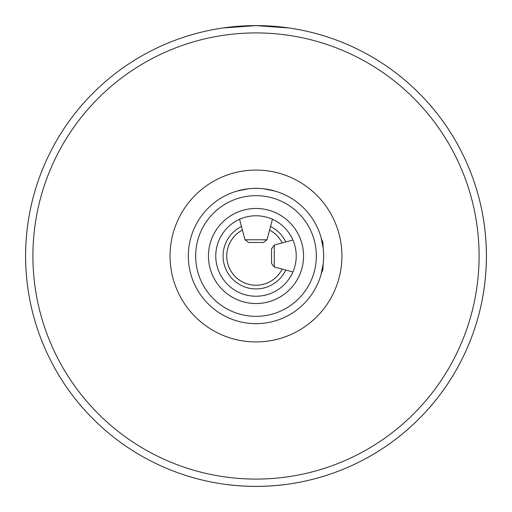<?xml version="1.0" encoding="UTF-8"?>
<svg xmlns="http://www.w3.org/2000/svg" width="512" height="512" viewBox="0 0 512 512"><rect width="100%" height="100%" fill="white"/><g stroke="black" fill="none" stroke-linecap="round" stroke-linejoin="round"><path stroke-width="0.77" d="M282.163 242.912A29.254 29.254 0 0 0 269.568 230.08M242.432 230.08A29.254 29.254 0 0 0 235.501 276.877A29.254 29.254 0 0 0 282.163 269.088M285.766 270.054A32.915 32.915 0 0 1 232.915 279.462A32.915 32.915 0 0 1 241.466 226.47M270.534 226.47A32.915 32.915 0 0 1 285.766 241.946M296.23 256A40.23 40.23 0 0 1 256 296.23A40.23 40.23 0 0 1 215.77 256A40.23 40.23 0 0 1 256 215.77A40.23 40.23 0 0 1 296.23 256M323.654 256A67.654 67.654 0 0 0 256 188.346A67.654 67.654 0 0 0 188.346 256A67.654 67.654 0 0 0 256 323.654A67.654 67.654 0 0 0 323.654 256M248.314 188.781L237.171 191.014L248.314 188.781M263.686 188.781L274.829 191.014L263.686 188.781M320.986 237.171L321.856 240.493L322.733 241.37L323.219 248.314L320.986 237.171M323.219 263.686L322.733 270.63L321.856 271.507L320.986 274.829L323.219 263.686M288.845 27.955L256 25.6L223.155 27.955M223.155 484.045C245.05 487.136 266.95 487.136 288.845 484.045M314.88 478.752A230.4 230.4 0 0 0 314.88 33.248M486.4 256A230.4 230.4 0 0 0 256 25.6A230.4 230.4 0 0 0 25.6 256A230.4 230.4 0 0 0 256 486.4A230.4 230.4 0 0 0 486.4 256A230.4 230.4 0 0 0 256 25.6A230.4 230.4 0 0 0 25.6 256A230.4 230.4 0 0 0 256 486.4A230.4 230.4 0 0 0 486.4 256M263.296 242.496L266.963 239.782L245.037 239.782L248.563 242.496L263.296 242.496M271.533 248.883L271.533 263.437L274.246 266.963L274.246 245.037L271.533 248.883M303.546 256A47.546 47.546 0 0 0 232.23 214.829A47.546 47.546 0 0 0 232.23 297.171A47.546 47.546 0 0 0 303.546 256M316.346 256A60.346 60.346 0 0 1 225.83 308.256A60.346 60.346 0 0 1 225.83 203.744A60.346 60.346 0 0 1 316.346 256M170.054 256A85.946 85.946 0 0 0 298.97 330.426A85.946 85.946 0 0 0 298.97 181.574A85.946 85.946 0 0 0 170.054 256M479.085 256A223.085 223.085 0 0 0 144.454 62.803A223.085 223.085 0 0 0 144.454 449.197A223.085 223.085 0 0 0 479.085 256M266.963 239.782L272.454 219.29M245.037 239.782L239.546 219.29M274.246 266.963L292.922 271.968M274.246 245.037L292.922 240.032"/></g></svg>
